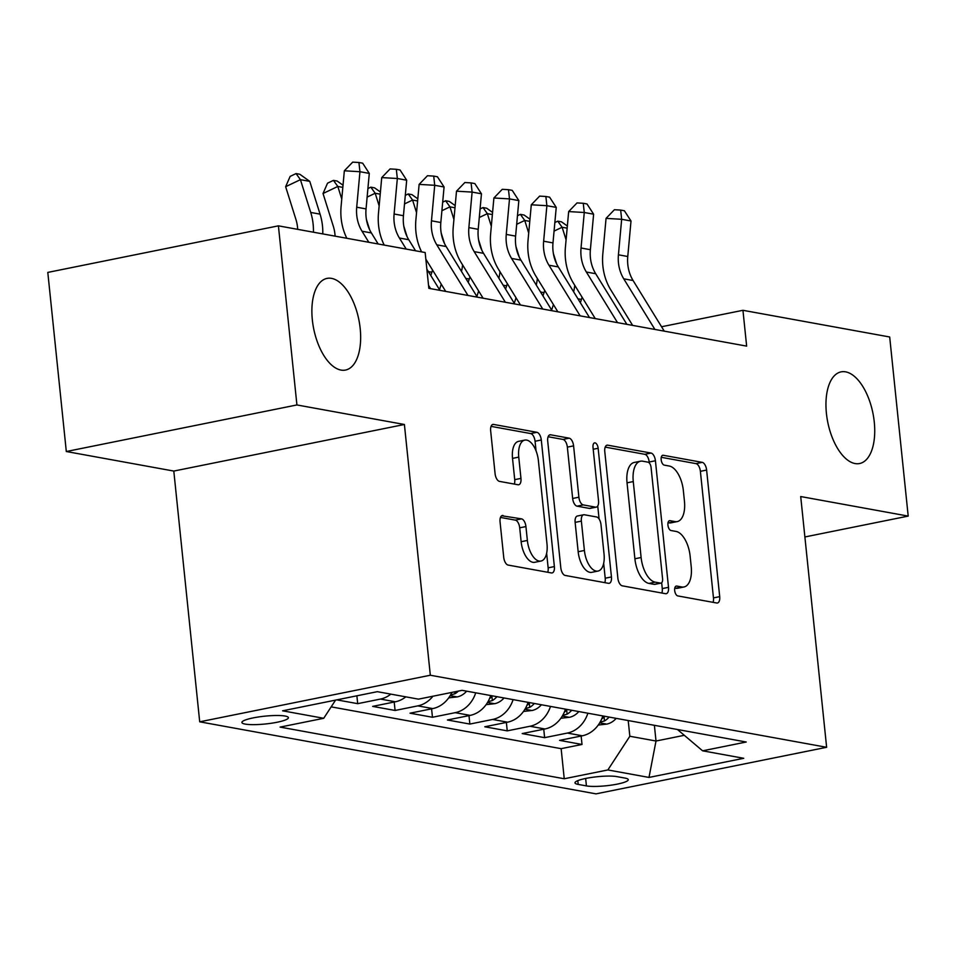 <?xml version="1.0" encoding="UTF-8"?>
<svg xmlns="http://www.w3.org/2000/svg" width="956" height="956" viewBox="0 0 956 956"><rect width="100%" height="100%" fill="white"/><g stroke="black" fill="none" stroke-linecap="round" stroke-linejoin="round"><path stroke-width="1.43" d="M674.685 590.521A5.019 2.474 78.6 0 0 677.768 595.911L716.761 603.009A7.17 3.525 78.6 0 0 717.454 602.997A7.17 3.525 78.6 0 0 719.701 596.64L706.615 470.065A7.17 3.525 78.6 0 0 702.218 462.357L663.225 455.271A5.019 2.474 78.6 0 0 662.747 455.271A5.019 2.474 78.6 0 0 661.17 459.728A5.019 2.474 78.6 0 0 664.253 465.118L669.296 466.038A22.944 11.305 78.6 0 1 683.361 490.667L684.448 501.219A22.944 11.305 78.6 0 1 677.254 521.582A22.944 11.305 78.6 0 1 675.032 521.582L669.989 520.673A5.019 2.474 78.6 0 0 669.499 520.673A5.019 2.474 78.6 0 0 667.933 525.131A5.019 2.474 78.6 0 0 671.004 530.52L676.047 531.428A22.944 11.305 78.6 0 1 690.124 556.069L691.212 566.621A22.944 11.305 78.6 0 1 684.006 586.972A22.944 11.305 78.6 0 1 681.795 586.984L676.752 586.064A5.019 2.474 78.6 0 0 676.262 586.076A5.019 2.474 78.6 0 0 674.685 590.521M360.197 328.577A46.76 23.028 78.6 0 0 327.012 278.399A46.76 23.028 78.6 0 0 312.337 319.878A46.76 23.028 78.6 0 0 345.522 370.056A46.76 23.028 78.6 0 0 360.197 328.577M874.274 422.05A46.76 23.028 78.6 0 0 841.089 371.872A46.76 23.028 78.6 0 0 826.414 413.351A46.76 23.028 78.6 0 0 859.599 463.529A46.76 23.028 78.6 0 0 874.274 422.05M245.202 724.098A23.374 3.92 174.1 0 0 271.552 723.214A23.374 3.92 174.1 0 0 288.401 717.669A23.374 3.92 174.1 0 0 285.091 716.044A23.374 3.92 174.1 0 0 258.741 716.928A23.374 3.92 174.1 0 0 241.892 722.473A23.374 3.92 174.1 0 0 245.202 724.098M502.999 515.487A7.17 3.525 78.6 0 0 502.306 515.499A7.17 3.525 78.6 0 0 500.06 521.856L503.728 557.372A7.17 3.525 78.6 0 0 508.126 565.068L551.433 572.943A7.17 3.525 78.6 0 0 552.126 572.943A7.17 3.525 78.6 0 0 554.372 566.573L541.299 439.999A7.17 3.525 78.6 0 0 536.902 432.303L493.595 424.428A7.17 3.525 78.6 0 0 492.902 424.428A7.17 3.525 78.6 0 0 490.655 430.798L495.089 473.686A7.17 3.525 78.6 0 0 499.474 481.382L518.009 484.752A7.17 3.525 78.6 0 0 518.702 484.752A7.17 3.525 78.6 0 0 520.96 478.394L518.761 457.123A19.18 9.441 78.6 0 1 524.772 440.107A19.18 9.441 78.6 0 1 538.395 460.684L546.999 544.024A19.18 9.441 78.6 0 1 540.988 561.041A19.18 9.441 78.6 0 1 527.365 540.451L525.931 526.565A7.17 3.525 78.6 0 0 521.534 518.857L501.673 515.762M404.4 424.488L296.922 404.95L278.411 225.843L47.8 272.412L66.311 451.519L173.801 471.069L199.708 721.816L430.32 675.235L404.4 424.488L173.801 471.069M804.892 536.961L908.2 516.097L800.71 496.546L826.629 747.293L430.32 675.235M908.2 516.097L889.689 336.99L742.943 310.306L661.552 326.749M278.411 225.843L425.157 252.527L428.85 288.342L746.648 346.12L742.943 310.306M617.863 578.117A7.17 3.525 78.6 0 0 622.26 585.825L665.567 593.7A7.17 3.525 78.6 0 0 666.26 593.688A7.17 3.525 78.6 0 0 668.507 587.331L655.422 460.756A7.17 3.525 78.6 0 0 651.024 453.048L607.729 445.173A7.17 3.525 78.6 0 0 607.036 445.185A7.17 3.525 78.6 0 0 604.778 451.543L617.863 578.117M608.494 583.315L565.187 575.44A7.17 3.525 78.6 0 1 560.802 567.745L547.716 441.17A7.17 3.525 78.6 0 1 549.963 434.801A7.17 3.525 78.6 0 1 550.656 434.801L569.19 438.171A7.17 3.525 78.6 0 1 573.588 445.866L578.894 497.204A7.17 3.525 78.6 0 0 583.291 504.911L595.588 507.146A7.17 3.525 78.6 0 0 596.281 507.134A7.17 3.525 78.6 0 0 598.528 500.777L593.007 447.336A5.019 2.474 78.6 0 1 594.584 442.879A5.019 2.474 78.6 0 1 598.145 448.268L611.446 576.958A7.17 3.525 78.6 0 1 609.187 583.315A7.17 3.525 78.6 0 1 608.494 583.315M336.775 699.864L357.687 703.664L356.875 695.813M390.861 694.128A29.218 24.964 100.3 0 1 380.44 699.075L395.39 701.788L372.637 706.388L395.079 710.463L394.207 702.027M432.925 696.231A29.218 24.964 100.3 0 1 417.82 705.875L432.781 708.587L410.028 713.188L432.459 717.263L431.586 708.826M475.718 692.813A29.218 24.964 100.3 0 1 455.211 712.674L470.161 715.387L447.42 719.988L469.85 724.062L468.978 715.626M513.109 699.613A29.218 24.964 100.3 0 1 492.603 719.462L507.552 722.186L484.8 726.775L507.242 730.862L506.369 722.425M550.489 706.412A29.218 24.964 100.3 0 1 529.983 726.261L544.944 728.986L522.191 733.575L544.621 737.662L567.374 733.061A29.218 24.964 -79.7 0 0 587.88 713.212M543.749 729.225L544.621 737.662M625.069 778.1L616.835 776.607A22.645 3.8 174.1 0 0 591.322 777.467A22.645 3.8 174.1 0 0 574.986 782.833A22.645 3.8 174.1 0 0 578.201 784.41L586.422 785.904A22.645 3.8 174.1 0 0 611.948 785.043A22.645 3.8 174.1 0 0 628.271 779.678A22.645 3.8 174.1 0 0 625.069 778.1M199.708 721.816L596.018 793.862L826.629 747.293M335.58 700.103L323.726 718.291L280.096 727.098L564.243 778.758L607.873 769.95L629.837 736.263L628.212 720.549M323.726 718.291L282.606 710.81L377.333 691.678L418.465 699.147L462.095 690.34L746.23 742.011L702.612 750.818L743.732 758.299L648.993 777.431L607.873 769.95M331.182 706.866L561.136 748.668L582.013 744.461L559.583 740.374L582.324 735.785A29.218 24.964 -79.7 0 0 602.83 715.936M529.983 726.261L507.242 730.862M492.603 719.462L469.85 724.062M455.211 712.674L432.459 717.263M417.82 705.875L395.079 710.463M380.44 699.075L357.687 703.664M629.837 736.263L656.007 741.02L684.293 735.307M654.382 725.305L656.007 741.02L648.993 777.431M296.922 404.95L66.311 451.519M581.14 736.024L582.013 744.461M561.136 748.668L564.243 778.758M677.434 729.5L702.612 750.818M544.944 728.986A29.218 24.964 -79.7 0 0 565.45 709.137M507.552 722.186A29.218 24.964 -79.7 0 0 528.059 702.337M470.161 715.387A29.218 24.964 -79.7 0 0 490.679 695.538M432.781 708.587A29.218 24.964 -79.7 0 0 451.865 692.407M395.39 701.788A29.218 24.964 -79.7 0 0 405.81 696.852M674.781 588.107L675.557 588.251A22.944 11.305 78.6 0 0 677.78 588.239L684.006 586.972M677.254 521.582L671.016 522.836A22.944 11.305 78.6 0 1 668.806 522.848L668.029 522.705M713.045 602.328A7.17 3.525 78.6 0 0 713.463 597.894L700.39 471.32A7.17 3.525 78.6 0 0 695.992 463.624L661.265 457.303M649.291 462.979L649.196 462.011A7.17 3.525 78.6 0 0 644.798 454.315L605.196 447.109M661.851 593.019A7.17 3.525 78.6 0 0 662.269 588.585L661.672 582.742M660.512 583.112A5.019 2.474 78.6 0 0 660.99 583.112A5.019 2.474 78.6 0 0 662.568 578.667L651.084 467.556A5.019 2.474 78.6 0 0 648.013 462.166L642.683 461.198A22.944 11.305 78.6 0 0 640.472 461.21A22.944 11.305 78.6 0 0 633.266 481.561L641.118 557.515A22.944 11.305 78.6 0 0 655.183 582.144L660.512 583.112L654.274 584.379A5.019 2.474 78.6 0 0 654.764 584.367A5.019 2.474 78.6 0 0 655.207 584.188M640.472 461.21L634.234 462.465A22.944 11.305 78.6 0 0 627.04 482.828L633.266 481.561M654.274 584.379L648.957 583.411A22.944 11.305 78.6 0 1 634.892 558.77L627.04 482.828M548.135 436.737L562.965 439.437L569.19 438.171M596.281 507.134L590.043 508.401A7.17 3.525 78.6 0 1 589.35 508.401L577.054 506.166A7.17 3.525 78.6 0 1 572.656 498.47L567.35 447.133A7.17 3.525 78.6 0 0 562.965 439.437M597.739 505.975L599.089 519M603.666 563.311L605.208 578.213L611.446 576.958M584.403 550.477A19.18 9.441 78.6 0 0 598.014 571.067A19.18 9.441 78.6 0 0 604.037 554.05L601.001 524.689A7.17 3.525 78.6 0 0 596.604 516.981L584.307 514.746A7.17 3.525 78.6 0 0 583.614 514.758A7.17 3.525 78.6 0 0 581.368 521.116L584.403 550.477L578.165 551.731A19.18 9.441 78.6 0 0 591.776 572.321L598.014 571.067M583.614 514.758L577.376 516.013A7.17 3.525 78.6 0 0 575.13 522.37L581.368 521.116M578.165 551.731L575.13 522.37M604.79 582.646A7.17 3.525 78.6 0 0 605.208 578.213M540.988 561.041L534.751 562.295A19.18 9.441 78.6 0 1 521.139 541.705L519.706 527.82A7.17 3.525 78.6 0 0 515.308 520.124L500.478 517.423M524.772 440.107L518.546 441.361A19.18 9.441 78.6 0 0 512.524 458.378L518.761 457.123M514.304 484.083A7.17 3.525 78.6 0 0 514.722 479.649L512.524 458.378M536.065 450.933L535.061 441.254A7.17 3.525 78.6 0 0 530.664 433.558L491.061 426.364M547.728 572.274A7.17 3.525 78.6 0 0 548.147 567.84L546.641 553.285M598.253 725.054L607.024 724.051A19.359 16.539 -79.7 0 0 616.19 718.362M600.093 722.174L604.503 720.943A19.359 16.539 -79.7 0 0 609.091 717.072M604.61 716.259A19.359 16.539 100.3 0 1 601.683 719.008M556.655 263.916L553.345 253.376M554.85 222.545L557.766 221.159L561.507 221.84L567.35 226.01M567.159 228.161L562.128 227.253L566.095 239.837M574.759 285.306A54.791 46.796 100.3 0 1 573.66 291.867M582.096 297.22A54.791 46.796 100.3 0 1 581.415 299.443L580.352 302.729M551.66 310.043L553.416 304.582M557.766 221.159L562.128 227.253L554.074 231.089M654.908 329.45L623.742 278.817A36.531 31.201 100.3 0 1 618.424 254.798L621.663 219.294L606.056 218.374L602.818 253.89A54.791 46.796 -79.7 0 0 610.8 289.919L632.633 325.399M664.253 331.146L633.087 280.526A36.531 31.201 100.3 0 1 627.769 256.507L631.008 220.991L621.663 219.294L620.647 210.081L624.388 210.762L631.008 220.991M606.056 218.374L614.409 209.723L620.647 210.081M560.861 718.255L569.633 717.263A19.359 16.539 -79.7 0 0 578.81 711.563M562.714 715.375L567.111 714.144A19.359 16.539 -79.7 0 0 571.7 710.272M567.219 709.46A19.359 16.539 100.3 0 1 564.291 712.208M519.275 257.116L515.965 246.576M517.459 215.745L520.375 214.359L524.115 215.04L529.971 219.211M529.767 221.362L524.748 220.454L528.704 233.049M537.368 278.519A54.791 46.796 100.3 0 1 536.28 285.067M544.705 290.421A54.791 46.796 100.3 0 1 544.036 292.644L542.972 295.93M514.268 303.243L516.037 297.782M520.375 214.359L524.748 220.454L516.682 224.302M523.47 711.455L532.241 710.463A19.359 16.539 -79.7 0 0 541.419 704.763M525.322 708.575L529.72 707.344A19.359 16.539 -79.7 0 0 534.32 703.473M529.827 702.66A19.359 16.539 100.3 0 1 526.899 705.409M481.884 250.317L478.574 239.789M480.079 208.946L482.995 207.56L486.724 208.241L492.579 212.411M492.376 214.562L487.357 213.654L491.312 226.249M499.976 271.719A54.791 46.796 100.3 0 1 498.889 278.268M507.313 283.633A54.791 46.796 100.3 0 1 506.644 285.844L505.581 289.13M476.889 296.444L478.645 290.994M482.995 207.56L487.357 213.654L479.291 217.502M486.09 704.656L494.861 703.664A19.359 16.539 -79.7 0 0 504.027 697.964M487.93 701.776L492.34 700.545A19.359 16.539 -79.7 0 0 496.929 696.673M492.448 695.86A19.359 16.539 100.3 0 1 489.52 698.621M444.492 243.529L441.182 232.989M442.688 202.158L445.604 200.76L449.344 201.441L455.187 205.612M454.996 207.775L449.965 206.855L453.933 219.45M462.596 264.92A54.791 46.796 100.3 0 1 461.497 271.468M469.934 276.834A54.791 46.796 100.3 0 1 469.253 279.044L468.201 282.343M439.497 289.656L441.254 284.195M445.604 200.76L449.965 206.855L441.911 210.702M448.699 697.868L457.47 696.864A19.359 16.539 -79.7 0 0 466.648 691.164M450.551 694.988L454.948 693.745A19.359 16.539 -79.7 0 0 458.414 691.08M407.113 236.73L403.802 226.19M405.296 195.359L408.212 193.96L411.952 194.642L417.808 198.812M417.605 200.975L412.586 200.055L416.541 212.65M432.542 270.034A54.791 46.796 100.3 0 1 431.873 272.245L430.809 275.543M408.212 193.96L412.586 200.055L404.519 203.903M617.516 322.65L586.351 272.018A36.531 31.201 100.3 0 1 581.033 247.998L584.271 212.495L568.665 211.575L565.426 247.09A54.791 46.796 -79.7 0 0 573.409 283.119L595.253 318.599M626.873 324.347L595.696 273.727A36.531 31.201 100.3 0 1 590.378 249.707L593.616 214.192L584.271 212.495L583.256 203.281L586.996 203.963L593.616 214.192M568.665 211.575L577.018 202.923L583.256 203.281M580.137 315.85L548.959 265.23A36.531 31.201 100.3 0 1 543.641 241.211L546.88 205.695L531.285 204.787L528.047 240.291A54.791 46.796 -79.7 0 0 536.017 276.32L557.862 311.799M589.482 317.547L558.316 266.927A36.531 31.201 100.3 0 1 552.986 242.908L556.237 207.392L546.88 205.695L545.876 196.482L549.604 197.163L556.237 207.392M531.285 204.787L539.626 196.123L545.876 196.482M542.745 309.051L511.58 258.431A36.531 31.201 100.3 0 1 506.262 234.411L509.5 198.896L493.894 197.988L490.655 233.491A54.791 46.796 -79.7 0 0 498.638 269.52L520.47 305M552.09 310.748L520.924 260.128A36.531 31.201 100.3 0 1 515.607 236.108L518.845 200.593L509.5 198.896L508.484 189.682L512.225 190.364L518.845 200.593M493.894 197.988L502.247 189.324L508.484 189.682M505.354 302.251L474.188 251.631A36.531 31.201 100.3 0 1 468.87 227.612L472.109 192.096L456.502 191.188L453.264 226.703A54.791 46.796 -79.7 0 0 461.246 262.733L483.091 298.2M514.71 303.948L483.533 253.328A36.531 31.201 100.3 0 1 478.215 229.309L481.454 193.793L472.109 192.096L471.093 182.895L474.833 183.576L481.454 193.793M456.502 191.188L464.855 182.524L471.093 182.895M369.721 229.93L366.411 219.39M367.917 188.559L370.832 187.173L374.561 187.842L380.416 192.013M380.213 194.176L375.194 193.255L379.15 205.851M370.832 187.173L375.194 193.255L367.128 197.103M467.974 295.452L436.796 244.832A36.531 31.201 100.3 0 1 431.479 220.812L434.717 185.297L419.122 184.389L415.884 219.904A54.791 46.796 -79.7 0 0 421.608 251.882M477.319 297.161L446.153 246.529A36.531 31.201 100.3 0 1 440.824 222.509L444.074 186.994L434.717 185.297L433.713 176.095L437.442 176.776L444.074 186.994M419.122 184.389L427.463 175.725L433.713 176.095M425.838 259.148L445.699 291.401M335.09 236.144A36.531 31.201 -79.7 0 0 333.321 226.285L323.032 193.506L327.526 183.194L333.441 180.373L337.181 181.054L343.025 185.213M342.834 187.376L337.815 186.456L341.77 199.051M333.441 180.373L337.815 186.456L323.032 193.506M406.216 249.074L399.417 238.032A36.531 31.201 100.3 0 1 394.099 214.013L397.338 178.497L381.731 177.589L378.492 213.104A54.791 46.796 -79.7 0 0 384.216 245.083M415.561 250.783L408.762 239.729A36.531 31.201 100.3 0 1 403.444 215.709L406.682 180.206L397.338 178.497L396.322 169.296L400.062 169.977L406.682 180.206M381.731 177.589L390.084 168.925L396.322 169.296M439.927 290.361L426.866 269.15M430.582 288.652L428.551 285.342M297.698 229.344A36.531 31.201 -79.7 0 0 295.942 219.486L285.641 186.707L290.146 176.394L296.049 173.574L299.79 174.255L309.768 181.365L320.069 214.144A54.791 46.796 100.3 0 1 322.781 233.909M309.768 181.365L300.423 179.668L310.724 212.447A54.791 46.796 100.3 0 1 313.425 232.212M296.049 173.574L300.423 179.668L285.641 186.707M368.825 242.286L362.025 231.233A36.531 31.201 100.3 0 1 356.708 207.213L359.946 171.71L344.339 170.789L341.101 206.305A54.791 46.796 -79.7 0 0 346.837 238.283M378.17 243.983L371.37 232.929A36.531 31.201 100.3 0 1 366.052 208.91L369.291 173.406L359.946 171.71L358.93 162.496L362.671 163.177L369.291 173.406M344.339 170.789L352.692 162.138L358.93 162.496M567.374 733.061L582.324 735.785M585.658 778.459L586.422 785.904M577.806 780.634L578.201 784.41M675.557 588.251L681.795 586.984M669.057 520.853L669.989 520.673M668.806 522.848L675.032 521.582M662.293 455.462L663.225 455.271M695.992 463.624L702.218 462.357M700.39 471.32L706.615 470.065M713.463 597.894L719.701 596.64M675.82 586.255L676.752 586.064M606.391 445.448L607.729 445.173M644.798 454.315L651.024 453.048M649.196 462.011L655.422 460.756M662.269 588.585L668.507 587.331M634.892 558.77L641.118 557.515M648.957 583.411L655.183 582.144M549.33 435.076L550.656 434.801M567.35 447.133L573.588 445.866M572.656 498.47L578.894 497.204M577.054 506.166L583.291 504.911M589.35 508.401L595.588 507.146M593.198 449.26L598.145 448.268M515.308 520.124L521.534 518.857M519.706 527.82L525.931 526.565M521.139 541.705L527.365 540.451M514.722 479.649L520.96 478.394M492.256 424.691L493.595 424.428M530.664 433.558L536.902 432.303M535.061 441.254L541.299 439.999M548.147 567.84L554.372 566.573M599.699 722.844L606.618 724.11M581.415 299.443L577.938 298.81M604.072 716.845L604.503 720.943M623.742 278.817L633.087 280.526M618.424 254.798L627.769 256.507M562.319 716.056L569.226 717.311M544.036 292.644L540.558 292.01M566.693 710.045L567.111 714.144M524.928 709.256L531.835 710.511M506.644 285.844L503.167 285.211M529.301 703.246L529.72 707.344M487.536 702.457L494.455 703.712M469.253 279.044L465.775 278.411M491.91 696.446L492.34 700.545M450.156 695.657L457.064 696.912M431.873 272.245L428.396 271.612M454.757 691.821L454.948 693.745M586.351 272.018L595.696 273.727M581.033 247.998L590.378 249.707M548.959 265.23L558.316 266.927M543.641 241.211L552.986 242.908M511.58 258.431L520.924 260.128M506.262 234.411L515.607 236.108M474.188 251.631L483.533 253.328M468.87 227.612L478.215 229.309M436.796 244.832L446.153 246.529M431.479 220.812L440.824 222.509M399.417 238.032L408.762 239.729M394.099 214.013L403.444 215.709M320.069 214.144L310.724 212.447M362.025 231.233L371.37 232.929M356.708 207.213L366.052 208.91M654.764 584.367L660.99 583.112"/></g></svg>

